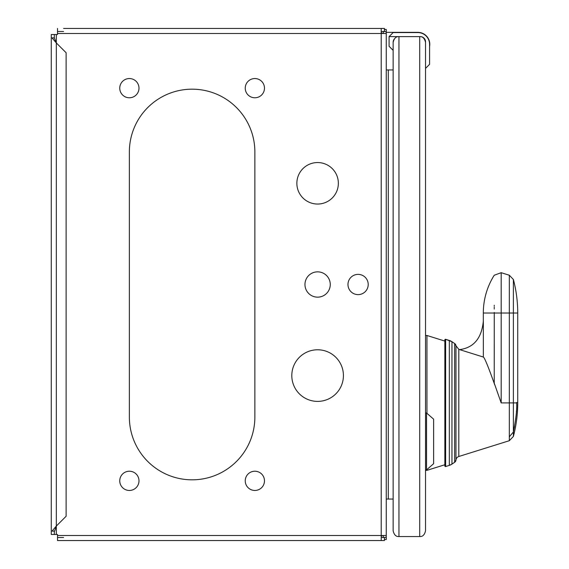 <?xml version="1.0" encoding="UTF-8"?>
<svg xmlns="http://www.w3.org/2000/svg" width="569" height="569" viewBox="0 0 569 569"><rect width="100%" height="100%" fill="white"/><g stroke="black" fill="none" stroke-linecap="round" stroke-linejoin="round"><path stroke-width="0.85" d="M57.512 31.487L63.586 31.487M383.229 535.493L383.229 537.513L384.409 537.513L384.409 540.55L63.586 540.55M383.229 537.513L381.202 537.513M57.512 537.513L63.586 537.513M381.202 32.497A5.057 5.057 0 0 1 382.212 33.507M382.212 535.493A5.057 5.057 0 0 1 381.202 536.503M381.202 31.487L384.409 31.487L384.409 28.45L381.202 28.45L381.202 33.507L57.512 33.507L57.512 34.524L54.311 34.524L54.311 37.895L52.042 37.895L56.331 42.952L66.118 52.739L66.118 516.261L56.331 526.048L52.042 531.105L54.617 531.105L56.331 526.048L56.331 534.476L57.512 534.476L57.512 540.55L381.202 540.55L381.202 535.493L386.259 535.493L386.259 499.056L393.143 499.056L393.143 530.756L393.143 42.419C394.054 38.365 395.988 36.423 398.954 36.608L419.723 36.608C422.682 36.423 424.623 38.365 425.534 42.419L425.534 530.756L425.534 470.343L426.949 470.343L426.949 469.539M63.586 28.45L381.202 28.45M417.838 32.355L386.259 32.355L417.838 32.355A11.942 11.942 0 0 1 429.581 46.487M425.534 42.419L425.534 41.857A5.249 5.249 0 0 0 420.285 36.608L419.723 36.608L419.723 536.56L398.954 536.56C395.988 536.745 394.054 534.81 393.143 530.756M419.723 536.56C422.682 536.745 424.623 534.81 425.534 530.756M425.52 42.014A5.811 5.811 0 0 0 425.477 41.615M425.406 41.224A5.811 5.811 0 0 0 424.517 39.14M393.143 50.371L389.096 46.324L389.096 36.608L398.954 36.608L398.954 536.56M389.096 36.608L393.143 32.561L417.838 32.561A11.743 11.743 0 0 1 429.581 44.297L429.581 64.34L425.534 68.387L425.534 335.482L426.949 335.482L426.949 413.322M425.534 470.343L425.534 441.43M425.534 459.78L425.534 469.894L425.534 459.78M425.534 402.909L425.534 412.966L426.544 412.966L426.544 469.894L425.534 469.894M393.158 42.014A5.811 5.811 0 0 1 393.2 41.615M393.271 41.224A5.811 5.811 0 0 1 394.161 39.14M426.544 469.894L433.628 463.692L433.628 419.168L426.544 412.966M444.851 402.909L444.851 339.878A0.605 0.605 -0 0 1 445.641 339.295L445.641 466.523A0.605 0.605 -0 0 1 444.851 465.947L444.851 339.878L444.851 465.947L445.641 466.523L449.325 465.371L449.325 340.447L445.641 339.295L451.957 341.713A10.121 10.121 180 0 0 449.325 340.447M449.325 465.371L451.957 464.105L451.957 341.713L454.645 343.52L455.975 345.796A3.037 3.037 180 0 0 454.645 343.52L454.645 462.298L455.975 460.029A4.047 4.047 1.1 0 1 458.799 456.494L458.799 349.33L455.975 345.796L455.975 460.029A3.037 3.037 -0 0 1 454.645 462.298L451.957 464.105A10.121 10.121 -0 0 1 449.325 465.371L445.641 466.523M493.906 382.233L501.182 402.909L509.319 402.909L509.319 313.021L501.182 313.021L501.182 402.909M494.262 312.459L494.233 383.421C488.145 366.386 484.518 357.588 483.344 357.04L483.344 320.987C481.694 338.192 473.785 347.737 459.624 349.622L483.344 357.04M494.233 383.421L494.461 384.26M459.702 349.608L458.799 349.323L458.799 456.494L509.319 440.705L509.319 402.909L516.666 402.909L513.38 402.909L513.38 313.021L513.38 431.999C515.983 418.905 517.079 409.211 516.666 402.909L516.666 402.489L517.726 402.489L517.726 313.021L509.319 313.021L509.319 275.232L513.38 279.479L513.38 313.021M516.41 411.11L516.382 411.465M515.806 417.874L515.635 419.296M514.554 426.288L513.38 431.999L513.38 436.451A131.567 131.567 0 0 0 517.726 402.489M494.233 305.247L494.233 306.03M494.233 306.976L494.233 307.765M494.233 308.469L494.233 309.074M393.143 69.944L386.259 69.944L386.259 499.056M383.229 31.487L383.229 33.507M384.409 29.46L386.259 29.46L386.259 539.54L384.409 539.54M383.229 537.413L386.259 537.413M386.259 33.507L381.202 33.507L381.202 535.493L57.512 535.493M386.259 31.587L383.229 31.587M129.369 417.077L129.369 151.923A62.746 62.746 0 0 1 192.116 89.177A62.746 62.746 0 0 1 254.862 151.923L254.862 417.077A62.746 62.746 0 0 1 192.116 479.823A62.746 62.746 0 0 1 129.369 417.077M358.093 294.621A10.121 10.121 0 0 0 368.214 284.5A10.121 10.121 0 0 0 358.093 274.379A10.121 10.121 0 0 0 347.972 284.5A10.121 10.121 0 0 0 358.093 294.621M129.369 97.776A9.616 9.616 0 0 0 138.985 88.159A9.616 9.616 0 0 0 129.369 78.543A9.616 9.616 0 0 0 119.753 88.159A9.616 9.616 0 0 0 129.369 97.776M254.862 490.457A9.616 9.616 0 0 0 264.478 480.841A9.616 9.616 0 0 0 254.862 471.224A9.616 9.616 0 0 0 245.246 480.841A9.616 9.616 0 0 0 254.862 490.457M129.369 490.457A9.616 9.616 0 0 0 138.985 480.841A9.616 9.616 0 0 0 129.369 471.224A9.616 9.616 0 0 0 119.753 480.841A9.616 9.616 0 0 0 129.369 490.457M254.862 97.776A9.616 9.616 0 0 0 264.478 88.159A9.616 9.616 0 0 0 254.862 78.543A9.616 9.616 0 0 0 245.246 88.159A9.616 9.616 0 0 0 254.862 97.776M317.609 204.043A20.747 20.747 0 0 0 338.356 183.296A20.747 20.747 0 0 0 317.609 162.549A20.747 20.747 0 0 0 296.862 183.296A20.747 20.747 0 0 0 317.609 204.043M317.609 297.153A12.653 12.653 0 0 0 330.262 284.5A12.653 12.653 0 0 0 317.609 271.847A12.653 12.653 0 0 0 304.963 284.5A12.653 12.653 0 0 0 317.609 297.153M317.609 401.394A25.804 25.804 0 0 0 343.42 375.583A25.804 25.804 0 0 0 317.609 349.779A25.804 25.804 0 0 0 291.805 375.583A25.804 25.804 0 0 0 317.609 401.394M57.512 28.45L57.512 33.507M52.042 37.895L51.274 37.895L51.274 34.524L54.311 34.524M54.311 531.105L54.311 534.476L51.274 534.476L51.274 37.895M51.274 531.105L52.042 531.105M56.331 34.524L56.331 42.952L54.311 37.895M54.311 534.476L56.331 534.476M426.949 335.482L444.851 341.073L444.851 339.878M509.319 436.814L513.38 431.999M509.319 275.232L501.182 272.686L501.182 313.021L483.316 313.021L483.316 321.257M388.286 69.944L388.286 499.056M56.331 42.952L56.331 526.048M444.851 464.745L426.949 470.343M509.319 440.705L513.38 436.451M517.726 313.021A131.567 131.567 0 0 0 513.38 279.479M483.316 313.021A70.841 70.841 0 0 1 494.233 275.247L501.182 272.686"/></g></svg>
